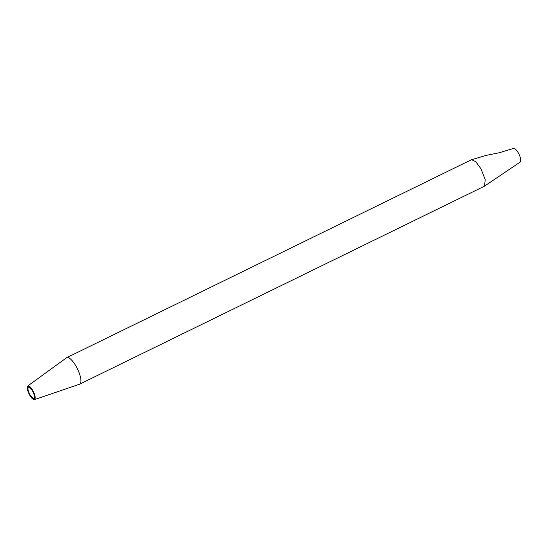 <?xml version="1.0" encoding="UTF-8"?>
<svg xmlns="http://www.w3.org/2000/svg" width="548" height="548" viewBox="0 0 548 548"><rect width="100%" height="100%" fill="white"/><g stroke="black" fill="none" stroke-linecap="round" stroke-linejoin="round"><path stroke-width="0.82" d="M29.887 394.512A6.186 1.98 63.9 0 1 28.489 387.189A6.186 1.98 63.9 0 1 32.517 390.977A6.186 1.98 63.9 0 1 33.921 398.3A6.186 1.98 63.9 0 1 29.887 394.512M32.62 390.84A6.658 2.137 63.9 0 1 34.127 398.725A6.658 2.137 63.9 0 1 29.791 394.649A6.658 2.137 63.9 0 1 28.277 386.765A6.658 2.137 63.9 0 1 32.62 390.84M32.716 390.703L27.969 386.395L27.633 389.505L29.688 394.779L34.243 399.184L34.819 396.238L32.716 390.703M29.585 394.916A7.61 2.439 -116.1 0 0 34.449 399.615A7.61 2.439 -116.1 0 0 32.818 390.573A7.61 2.439 -116.1 0 0 27.749 385.97A7.61 2.439 -116.1 0 0 29.585 394.916M27.749 385.97L66.514 357.789A14.741 4.727 63.9 0 1 66.705 357.673A14.741 4.727 63.9 0 1 76.316 366.701A14.741 4.727 63.9 0 1 79.659 384.162A14.741 4.727 63.9 0 1 79.453 384.244L34.449 399.615M66.705 357.673L471.369 159.763L486.199 155.379L499.324 152.734L513.551 148.385A7.61 2.439 63.9 0 1 518.415 153.084A7.61 2.439 63.9 0 1 520.251 162.023L484.322 186.251L79.659 384.162M471.575 159.68L475.828 161.728L480.98 168.798L485.22 179.71L484.521 186.135M34.867 398.369L34.127 398.725M29.01 386.402L28.277 386.765"/></g></svg>
